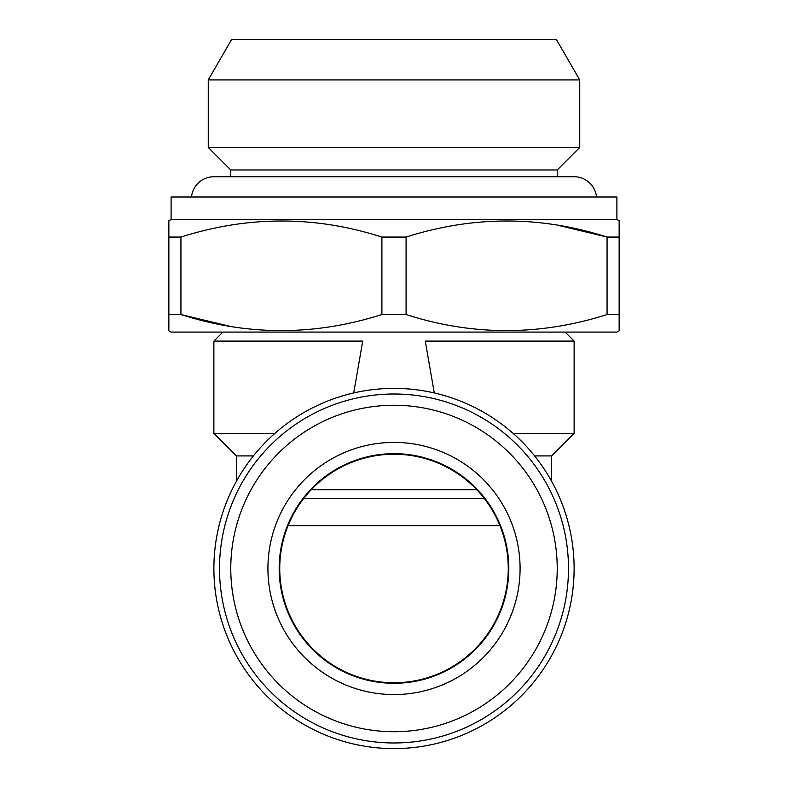 <?xml version="1.0" encoding="UTF-8"?>
<svg xmlns="http://www.w3.org/2000/svg" width="788" height="788" viewBox="0 0 788 788"><rect width="100%" height="100%" fill="white"/><g stroke="black" fill="none" stroke-linecap="round" stroke-linejoin="round"><path stroke-width="1.18" d="M596.516 197A22.517 22.517 0 0 0 574.117 176.739L213.883 176.739A22.517 22.517 0 0 0 191.484 197M520.08 568.483A126.08 126.08 0 0 1 394 694.563A126.08 126.08 0 0 1 267.92 568.483A126.08 126.08 0 0 1 394 442.403A126.08 126.08 0 0 1 520.08 568.483M508.821 568.483A114.821 114.821 0 0 1 394 683.304A114.821 114.821 0 0 1 279.179 568.483A114.821 114.821 0 0 1 394 453.661A114.821 114.821 0 0 1 508.821 568.483M230.776 568.483A163.224 163.224 0 0 1 394 405.259A163.224 163.224 0 0 1 557.224 568.483A163.224 163.224 0 0 1 394 731.717A163.224 163.224 0 0 1 230.776 568.483M219.517 568.483A174.483 174.483 0 0 1 394 394A174.483 174.483 0 0 1 568.483 568.483A174.483 174.483 0 0 1 394 742.976A174.483 174.483 0 0 1 219.517 568.483M288.477 524.67L288.96 525.704L499.04 525.704L499.523 524.67M303.538 498.696L484.462 498.696M168.859 330.083L168.859 330.783L171.104 332.083L616.896 332.083L619.141 330.783L619.141 314.54L607.065 314.54L607.065 237.06C540.371 215.656 473.381 215.656 406.086 237.06L406.086 314.54C472.77 335.944 539.76 335.944 607.065 314.54M168.859 330.783L168.859 314.54L180.935 314.54C247.629 335.944 314.619 335.944 381.914 314.54L406.086 314.54M168.859 329.473L168.859 220.817L171.104 219.517L616.896 219.517L619.141 220.817L619.141 237.06L619.141 222.118M168.859 222.127L168.859 237.06L180.935 237.06L180.935 314.54L230.313 326.39M381.914 314.54L381.914 237.06C315.23 215.656 248.24 215.656 180.935 237.06M381.914 237.06L406.086 237.06M557.687 225.21L607.065 237.06L619.141 237.06L619.141 329.483M616.896 219.517L616.896 197L171.104 197L171.104 219.517M557.224 176.739L557.224 169.981L579.741 147.464L579.741 79.923L208.259 79.923L208.259 147.464L579.741 147.464M230.776 176.739L230.776 169.981L557.224 169.981M230.776 169.981L208.259 147.464M208.259 79.923L231.652 39.4L556.348 39.4L579.741 79.923M574.117 568.483A180.117 180.117 0 0 1 394 748.6A180.117 180.117 0 0 1 213.883 568.483A180.117 180.117 0 0 1 394 388.376A180.117 180.117 0 0 1 574.117 568.483M222.896 332.083L213.883 341.096L213.883 433.4L236.4 455.917L236.4 481.291M353.723 392.936L362.726 341.096L213.883 341.096M565.104 332.083L574.117 341.096L425.274 341.096L434.277 392.936M534.599 455.917L551.6 455.917L551.6 481.291M574.117 341.096L574.117 433.4L513.136 433.4M279.74 568.483A114.26 114.26 0 0 1 394 454.223A114.26 114.26 0 0 1 508.26 568.483A114.26 114.26 0 0 1 394 682.743A114.26 114.26 0 0 1 279.74 568.483M476.74 489.683L311.26 489.683M274.864 433.4L213.883 433.4M253.401 455.917L236.4 455.917M551.6 455.917L574.117 433.4"/></g></svg>
